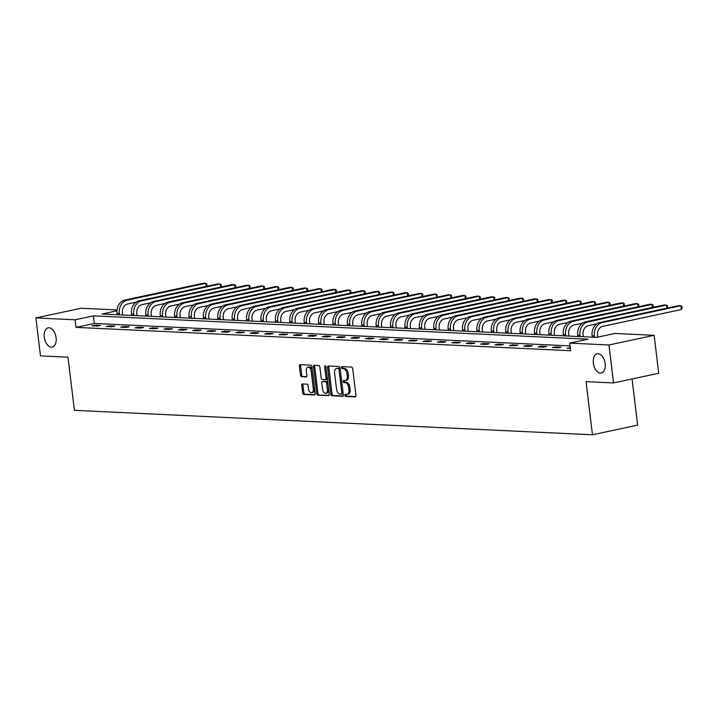 <?xml version="1.0" encoding="UTF-8"?>
<svg xmlns="http://www.w3.org/2000/svg" width="718" height="718" viewBox="0 0 718 718"><rect width="100%" height="100%" fill="white"/><g stroke="black" fill="none" stroke-linecap="round" stroke-linejoin="round"><path stroke-width="1.08" d="M344.837 395.358A1.059 0.619 -102.1 0 0 345.6 396.435L355.222 396.892A1.517 0.889 -102.1 0 0 355.356 396.874A1.517 0.889 -102.1 0 0 355.949 395.438L352.7 368.612A1.517 0.889 -102.1 0 0 351.614 367.077L341.992 366.629A1.059 0.619 -102.1 0 0 342.244 368.711L343.491 368.774A4.838 2.836 -102.1 0 1 346.965 373.674L347.234 375.909A4.838 2.836 -102.1 0 1 345.349 380.513A4.838 2.836 -102.1 0 1 344.918 380.549L343.671 380.486A1.059 0.619 -102.1 0 0 343.922 382.577L345.17 382.631A4.838 2.836 -102.1 0 1 348.643 387.541L348.912 389.775A4.838 2.836 -102.1 0 1 347.027 394.37A4.838 2.836 -102.1 0 1 346.588 394.406L345.349 394.353A1.059 0.619 -102.1 0 0 344.837 395.358M346.148 394.388A1.059 0.619 -102.1 0 0 346.821 396.174L355.742 396.596M342.791 366.665A1.059 0.619 -102.1 0 0 343.464 368.451L344.712 368.514L343.491 368.774M344.469 380.522A1.059 0.619 -102.1 0 0 345.143 382.308L346.39 382.371L345.17 382.631M56.103 337.756A9.864 5.789 -102.1 0 0 48.124 327.83A9.864 5.789 -102.1 0 0 44.292 337.2A9.864 5.789 -102.1 0 0 52.261 347.126A9.864 5.789 -102.1 0 0 56.103 337.756M605.157 363.667A9.864 5.789 -102.1 0 0 597.188 353.75A9.864 5.789 -102.1 0 0 593.346 363.111A9.864 5.789 -102.1 0 0 601.316 373.037A9.864 5.789 -102.1 0 0 605.157 363.667M302.457 383.95A1.517 0.889 -102.1 0 0 302.323 383.959A1.517 0.889 -102.1 0 0 301.731 385.395L302.646 392.925A1.517 0.889 -102.1 0 0 303.732 394.46L314.421 394.963A1.517 0.889 -102.1 0 0 314.556 394.954A1.517 0.889 -102.1 0 0 315.139 393.518L311.899 366.692A1.517 0.889 -102.1 0 0 310.813 365.157L300.124 364.645A1.517 0.889 -102.1 0 0 299.989 364.663A1.517 0.889 -102.1 0 0 299.397 366.099L300.492 375.191A1.517 0.889 -102.1 0 0 301.587 376.726L306.155 376.941A1.517 0.889 -102.1 0 0 306.29 376.923A1.517 0.889 -102.1 0 0 306.882 375.487L306.335 370.982A4.048 2.369 -102.1 0 1 307.914 367.14A4.048 2.369 -102.1 0 1 311.181 371.206L313.317 388.869A4.048 2.369 -102.1 0 1 311.747 392.719A4.048 2.369 -102.1 0 1 308.471 388.644L308.121 385.701A1.517 0.889 -102.1 0 0 307.035 384.166L302.457 383.95M116.98 310.813L101.983 314.026L596.595 337.37L614.904 333.457L654.125 335.306L658.72 373.261L613.54 382.936L586.041 381.644L592.476 434.785L74.421 410.337L67.995 357.187L40.495 355.895L35.9 317.93L81.071 308.255L117.061 309.952M613.54 382.936L608.945 344.981L569.733 343.123L588.042 339.201L93.43 315.857L75.121 319.779L35.9 317.93M570.065 345.905L94.354 323.45L76.036 327.372L570.648 350.716L569.733 343.123M76.036 327.372L75.121 319.779M330.81 394.254A1.517 0.889 -102.1 0 0 331.895 395.789L342.585 396.291A1.517 0.889 -102.1 0 0 342.719 396.282A1.517 0.889 -102.1 0 0 343.312 394.846L340.063 368.02A1.517 0.889 -102.1 0 0 338.977 366.485L328.288 365.983A1.517 0.889 -102.1 0 0 328.153 365.992A1.517 0.889 -102.1 0 0 327.57 367.428L330.81 394.254L332.03 393.994A1.517 0.889 -102.1 0 0 333.116 395.528L343.105 395.995M328.503 395.627L317.814 395.124A1.517 0.889 -102.1 0 1 316.728 393.59L313.479 366.763A1.517 0.889 -102.1 0 1 314.071 365.327A1.517 0.889 -102.1 0 1 314.206 365.318L318.783 365.534A1.517 0.889 -102.1 0 1 319.869 367.06L321.179 377.946A1.517 0.889 -102.1 0 0 322.265 379.481L325.308 379.625A1.517 0.889 -102.1 0 0 325.442 379.607A1.517 0.889 -102.1 0 0 326.026 378.171L324.662 366.844A1.059 0.619 -102.1 0 1 325.927 366.907L329.23 394.182A1.517 0.889 -102.1 0 1 328.638 395.618A1.517 0.889 -102.1 0 1 328.503 395.627L328.763 395.573M592.476 434.785L637.647 425.11L632.064 378.969M570.271 347.593L566.951 348.23L570.37 348.392M561.144 347.162L555.606 346.902L552.555 347.548L558.092 347.817L561.144 347.162M546.748 346.48L541.21 346.22L538.159 346.875L543.697 347.135L546.748 346.48M532.352 345.798L526.815 345.537L523.763 346.193L529.301 346.453L532.352 345.798M517.956 345.125L512.419 344.855L509.367 345.511L514.905 345.771L517.956 345.125M503.56 344.443L498.023 344.182L494.971 344.837L500.509 345.098L503.56 344.443M489.164 343.76L483.627 343.5L480.575 344.155L486.113 344.416L489.164 343.76M474.769 343.078L469.24 342.818L466.179 343.473L471.717 343.734L474.769 343.078M460.373 342.405L454.844 342.145L451.784 342.791L457.321 343.06L460.373 342.405M445.986 341.723L440.448 341.463L437.397 342.118L442.925 342.378L445.986 341.723M431.59 341.041L426.052 340.781L423.001 341.436L428.529 341.696L431.59 341.041M417.194 340.368L411.656 340.108L408.605 340.754L414.142 341.014L417.194 340.368M402.798 339.686L397.26 339.426L394.209 340.081L399.746 340.341L402.798 339.686M388.402 339.004L382.865 338.743L379.813 339.399L385.351 339.659L388.402 339.004M374.006 338.331L368.469 338.061L365.417 338.716L370.955 338.977L374.006 338.331M359.61 337.648L354.073 337.388L351.021 338.043L356.559 338.304L359.61 337.648M345.214 336.966L339.677 336.706L336.625 337.361L342.163 337.622L345.214 336.966M330.819 336.284L325.281 336.024L322.229 336.679L327.767 336.939L330.819 336.284M316.423 335.611L310.885 335.351L307.834 335.997L313.371 336.257L316.423 335.611M302.027 334.929L296.489 334.669L293.438 335.324L298.975 335.584L302.027 334.929M287.631 334.247L282.093 333.987L279.042 334.642L284.579 334.902L287.631 334.247M273.235 333.574L267.697 333.305L264.646 333.96L270.183 334.22L273.235 333.574M258.839 332.892L253.301 332.631L250.25 333.287L255.787 333.547L258.839 332.892M244.443 332.21L238.906 331.949L235.854 332.605L241.392 332.865L244.443 332.21M230.047 331.528L224.51 331.267L221.458 331.922L226.996 332.183L230.047 331.528M215.651 330.854L210.114 330.594L207.062 331.24L212.6 331.51L215.651 330.854M201.255 330.172L195.727 329.912L192.666 330.567L198.204 330.827L201.255 330.172M186.859 329.49L181.331 329.23L178.27 329.885L183.808 330.145L186.859 329.49M172.473 328.817L166.935 328.548L163.883 329.203L169.412 329.463L172.473 328.817M158.077 328.135L152.539 327.875L149.488 328.53L155.016 328.79L158.077 328.135M143.681 327.453L138.143 327.193L135.092 327.848L140.629 328.108L143.681 327.453M129.285 326.771L123.747 326.51L120.696 327.166L126.233 327.426L129.285 326.771M114.889 326.098L109.351 325.837L106.3 326.484L111.837 326.753L114.889 326.098M100.493 325.416L94.956 325.155L91.904 325.81L97.442 326.071L100.493 325.416M654.125 335.306L608.945 344.981M94.354 323.45L93.43 315.857M570.002 347.575L570.101 348.383M555.606 346.902L555.705 347.7M541.21 346.22L541.309 347.018M526.815 345.537L526.913 346.345M512.419 344.855L512.517 345.663M498.023 344.182L498.121 344.981M483.627 343.5L483.726 344.299M469.24 342.818L469.33 343.626M454.844 342.145L454.934 342.944M440.448 341.463L440.538 342.262M426.052 340.781L426.142 341.589M411.656 340.108L411.755 340.906M397.26 339.426L397.359 340.224M382.865 338.743L382.963 339.542M368.469 338.061L368.567 338.869M354.073 337.388L354.171 338.187M339.677 336.706L339.776 337.505M325.281 336.024L325.38 336.832M310.885 335.351L310.984 336.15M296.489 334.669L296.588 335.468M282.093 333.987L282.192 334.794M267.697 333.305L267.796 334.112M253.301 332.631L253.4 333.43M238.906 331.949L239.004 332.748M224.51 331.267L224.608 332.075M210.114 330.594L210.212 331.393M195.727 329.912L195.817 330.711M181.331 329.23L181.421 330.038M166.935 328.548L167.025 329.356M152.539 327.875L152.629 328.673M138.143 327.193L138.242 327.991M123.747 326.51L123.846 327.318M109.351 325.837L109.45 326.636M94.956 325.155L95.054 325.954M347.808 394.146A4.838 2.836 -102.1 0 0 348.248 394.11A4.838 2.836 -102.1 0 0 350.133 389.515L348.912 389.775M346.39 382.371A4.838 2.836 -102.1 0 1 349.863 387.28L350.133 389.515M346.139 380.289A4.838 2.836 -102.1 0 0 346.57 380.253A4.838 2.836 -102.1 0 0 348.454 375.649L347.234 375.909M344.712 368.514A4.838 2.836 -102.1 0 1 348.185 373.414L348.454 375.649M328.988 366.009A1.517 0.889 -102.1 0 0 328.79 367.167L332.03 393.994M341.337 394.155A1.059 0.619 -102.1 0 0 341.849 393.15L338.995 369.599A1.059 0.619 -102.1 0 0 338.232 368.522L336.921 368.46A4.838 2.836 -102.1 0 0 336.482 368.496A4.838 2.836 -102.1 0 0 334.597 373.091L336.545 389.192A4.838 2.836 -102.1 0 0 340.027 394.101L341.337 394.155M341.526 394.119L342.558 393.895A1.059 0.619 -102.1 0 0 343.069 392.881L341.849 393.15M336.482 368.496L337.702 368.235A4.838 2.836 -102.1 0 1 338.142 368.199L339.452 368.262A1.059 0.619 -102.1 0 1 340.215 369.339L343.069 392.881M329.024 395.331L317.814 395.124M314.906 365.345A1.517 0.889 -102.1 0 0 314.699 366.503L317.948 393.329A1.517 0.889 -102.1 0 0 319.034 394.864M325.568 379.562L326.528 379.355A1.517 0.889 -102.1 0 0 326.663 379.346A1.517 0.889 -102.1 0 0 327.246 377.91L325.9 366.736M322.553 389.237A4.048 2.369 -102.1 0 0 325.819 393.302A4.048 2.369 -102.1 0 0 327.399 389.461L326.645 383.241A1.517 0.889 -102.1 0 0 325.559 381.707L322.526 381.563A1.517 0.889 -102.1 0 0 322.382 381.572A1.517 0.889 -102.1 0 0 321.799 383.008L322.553 389.237M325.819 393.302L327.04 393.042A4.048 2.369 -102.1 0 0 328.62 389.201L327.399 389.461M323.477 381.357A1.517 0.889 -102.1 0 1 323.603 381.312A1.517 0.889 -102.1 0 1 323.746 381.303L326.78 381.446A1.517 0.889 -102.1 0 1 327.866 382.981L328.62 389.201M311.747 392.719L312.967 392.45A4.048 2.369 -102.1 0 0 314.538 388.609L313.317 388.869M307.914 367.14L309.135 366.88A4.048 2.369 -102.1 0 1 312.402 370.946L314.538 388.609M300.824 364.681A1.517 0.889 -102.1 0 0 300.618 365.839L301.722 374.931A1.517 0.889 -102.1 0 0 302.808 376.456L306.676 376.645M303.158 383.986A1.517 0.889 -102.1 0 0 302.951 385.135L303.867 392.665A1.517 0.889 -102.1 0 0 304.953 394.2L314.942 394.667M597.69 337.137L597.466 335.288A7.71 6.166 -87.3 0 1 602.653 326.394L681.346 309.539L680.879 305.742L602.196 322.597A11.56 9.253 92.7 0 0 594.414 335.943L594.576 337.281M681.346 309.539L682.1 308.031L681.92 306.514L680.879 305.742L678.573 305.635L599.889 322.49A11.56 9.253 92.7 0 0 592.108 335.836L592.269 337.173M583.33 336.751L583.07 334.615A7.71 6.166 -87.3 0 1 588.257 325.712L596.775 323.89M666.86 308.148L666.484 305.06L664.177 304.953L585.493 321.808A11.56 9.253 92.7 0 0 577.712 335.153L577.873 336.491M667.363 308.04L667.525 305.832L666.484 305.06L587.8 321.915A11.56 9.253 92.7 0 0 580.018 335.261L580.18 336.598M568.934 336.069L568.674 333.933A7.71 6.166 -87.3 0 1 573.861 325.03L582.379 323.208M652.465 307.466L652.097 304.387L649.781 304.279L571.097 321.125A11.56 9.253 92.7 0 0 563.316 334.48L563.477 335.809M652.967 307.358L653.129 305.15L652.097 304.387L573.404 321.233A11.56 9.253 92.7 0 0 565.622 334.588L565.784 335.916M554.538 335.387L554.278 333.251A7.71 6.166 -87.3 0 1 559.466 324.356L567.983 322.526M638.069 306.783L637.701 303.705L635.394 303.597L556.701 320.443A11.56 9.253 92.7 0 0 548.92 333.798L549.082 335.135M638.571 306.676L638.733 304.468L637.701 303.705L559.008 320.56A11.56 9.253 92.7 0 0 551.227 333.906L551.388 335.243M540.142 334.714L539.882 332.569A7.71 6.166 -87.3 0 1 545.07 323.674L553.587 321.852M623.673 306.101L623.305 303.023L620.998 302.915L542.305 319.77A11.56 9.253 92.7 0 0 534.524 333.116L534.686 334.453M624.175 306.003L624.337 303.795L623.305 303.023L544.612 319.878A11.56 9.253 92.7 0 0 536.831 333.224L536.992 334.561M525.747 334.032L525.486 331.895A7.71 6.166 -87.3 0 1 530.674 322.992L539.191 321.17M609.277 305.428L608.909 302.35L606.602 302.242L527.909 319.088A11.56 9.253 92.7 0 0 520.128 332.434L520.29 333.771M609.779 305.321L609.941 303.113L608.909 302.35L530.216 319.196A11.56 9.253 92.7 0 0 522.435 332.551L522.596 333.879M511.351 333.349L511.099 331.213A7.71 6.166 -87.3 0 1 516.278 322.31L524.795 320.488M594.881 304.746L594.513 301.668L592.206 301.56L513.514 318.406A11.56 9.253 92.7 0 0 505.732 331.761L505.894 333.098M595.384 304.638L595.545 302.431L594.513 301.668L515.82 318.514A11.56 9.253 92.7 0 0 508.039 331.869L508.2 333.206M496.955 332.676L496.703 330.531A7.71 6.166 -87.3 0 1 501.882 321.637L510.408 319.806M580.485 304.064L580.117 300.986L577.81 300.878L499.118 317.733A11.56 9.253 92.7 0 0 491.336 331.079L491.498 332.416M580.988 303.956L581.149 301.757L580.117 300.986L501.424 317.841A11.56 9.253 92.7 0 0 493.643 331.186L493.805 332.524M482.559 331.994L482.308 329.858A7.71 6.166 -87.3 0 1 487.486 320.955L496.012 319.133M566.089 303.391L565.721 300.312L563.415 300.196L484.722 317.051A11.56 9.253 92.7 0 0 476.94 330.397L477.102 331.734M566.592 303.283L566.753 301.075L565.721 300.312L487.028 317.159A11.56 9.253 92.7 0 0 479.256 330.504L479.418 331.842M468.163 331.312L467.912 329.176A7.71 6.166 -87.3 0 1 473.09 320.273L481.616 318.451M551.693 302.709L551.325 299.63L549.019 299.523L470.326 316.369A11.56 9.253 92.7 0 0 462.554 329.724L462.715 331.052M552.196 302.601L552.357 300.393L551.325 299.63L472.632 316.476A11.56 9.253 92.7 0 0 464.86 329.831L465.022 331.169M453.776 330.63L453.516 328.494A7.71 6.166 -87.3 0 1 458.703 319.6L467.221 317.769M537.297 302.027L536.929 298.948L534.623 298.841L455.93 315.687A11.56 9.253 92.7 0 0 448.158 329.041L448.319 330.379M537.8 301.919L537.962 299.72L536.929 298.948L458.237 315.803A11.56 9.253 92.7 0 0 450.464 329.149L450.626 330.486M439.38 329.957L439.12 327.812A7.71 6.166 -87.3 0 1 444.307 318.918L452.825 317.096M522.91 301.354L522.533 298.266L520.227 298.158L441.534 315.014A11.56 9.253 92.7 0 0 433.762 328.359L433.923 329.697M523.404 301.246L523.566 299.038L522.533 298.266L443.841 315.121A11.56 9.253 92.7 0 0 436.068 328.467L436.23 329.804M424.984 329.275L424.724 327.139A7.71 6.166 -87.3 0 1 429.911 318.236L438.429 316.414M508.515 300.671L508.138 297.593L505.831 297.485L427.138 314.331A11.56 9.253 92.7 0 0 419.366 327.677L419.527 329.015M509.008 300.564L509.17 298.356L508.138 297.593L429.445 314.439A11.56 9.253 92.7 0 0 421.672 327.794L421.834 329.122M410.588 328.593L410.328 326.457A7.71 6.166 -87.3 0 1 415.516 317.553L424.033 315.732M494.119 299.989L493.742 296.911L491.435 296.803L412.742 313.649A11.56 9.253 92.7 0 0 404.97 327.004L405.131 328.341M494.612 299.882L494.774 297.674L493.742 296.911L415.058 313.766A11.56 9.253 92.7 0 0 407.277 327.112L407.438 328.449M396.192 327.92L395.932 325.775A7.71 6.166 -87.3 0 1 401.12 316.88L409.637 315.058M479.723 299.307L479.346 296.229L477.039 296.121L398.355 312.976A11.56 9.253 92.7 0 0 390.574 326.322L390.736 327.659M480.216 299.2L480.378 297.001L479.346 296.229L400.662 313.084A11.56 9.253 92.7 0 0 392.881 326.43L393.042 327.767M381.796 327.237L381.536 325.101A7.71 6.166 -87.3 0 1 386.724 316.198L395.241 314.376M465.327 298.634L464.95 295.556L462.643 295.439L383.959 312.294A11.56 9.253 92.7 0 0 376.178 325.64L376.34 326.977M465.82 298.526L465.982 296.319L464.95 295.556L386.266 312.402A11.56 9.253 92.7 0 0 378.485 325.748L378.646 327.085M367.401 326.555L367.14 324.419A7.71 6.166 -87.3 0 1 372.328 315.516L380.845 313.694M450.931 297.952L450.554 294.874L448.247 294.766L369.564 311.612A11.56 9.253 92.7 0 0 361.782 324.967L361.944 326.295M451.425 297.844L451.586 295.636L450.554 294.874L371.87 311.72A11.56 9.253 92.7 0 0 364.089 325.075L364.25 326.412M353.005 325.873L352.744 323.737A7.71 6.166 -87.3 0 1 357.932 314.843L366.449 313.012M436.535 297.27L436.158 294.192L433.851 294.084L355.168 310.939A11.56 9.253 92.7 0 0 347.386 324.285L347.548 325.622M437.029 297.162L437.19 294.963L436.158 294.192L357.474 311.047A11.56 9.253 92.7 0 0 349.693 324.392L349.854 325.73M338.609 325.2L338.349 323.064A7.71 6.166 -87.3 0 1 343.536 314.161L352.053 312.339M422.139 296.597L421.762 293.509L419.456 293.402L340.772 310.257A11.56 9.253 92.7 0 0 332.99 323.603L333.152 324.94M422.642 296.489L422.794 294.281L421.762 293.509L343.078 310.364A11.56 9.253 92.7 0 0 335.297 323.71L335.459 325.048M324.213 324.518L323.953 322.382A7.71 6.166 -87.3 0 1 329.14 313.479L337.657 311.657M407.743 295.915L407.366 292.836L405.06 292.729L326.376 309.575A11.56 9.253 92.7 0 0 318.595 322.929L318.756 324.258M408.246 295.807L408.407 293.599L407.366 292.836L328.682 309.682A11.56 9.253 92.7 0 0 320.901 323.037L321.063 324.365M309.817 323.836L309.557 321.7A7.71 6.166 -87.3 0 1 314.744 312.806L323.262 310.975M393.347 295.233L392.97 292.154L390.664 292.046L311.98 308.893A11.56 9.253 92.7 0 0 304.199 322.247L304.36 323.585M393.85 295.125L394.011 292.917L392.97 292.154L314.287 309.009A11.56 9.253 92.7 0 0 306.505 322.355L306.667 323.692M295.421 323.163L295.161 321.018A7.71 6.166 -87.3 0 1 300.348 312.124L308.866 310.302M378.951 294.551L378.583 291.472L376.268 291.364L297.584 308.219A11.56 9.253 92.7 0 0 289.803 321.565L289.964 322.903M379.454 294.452L379.616 292.244L378.583 291.472L299.891 308.327A11.56 9.253 92.7 0 0 292.109 321.673L292.271 323.01M281.025 322.481L280.765 320.345A7.71 6.166 -87.3 0 1 285.952 311.441L294.47 309.62M364.556 293.877L364.188 290.799L361.881 290.691L283.188 307.537A11.56 9.253 92.7 0 0 275.407 320.883L275.568 322.22M365.058 293.77L365.22 291.562L364.188 290.799L285.495 307.645A11.56 9.253 92.7 0 0 277.713 321L277.875 322.328M266.629 321.799L266.369 319.663A7.71 6.166 -87.3 0 1 271.557 310.759L280.074 308.937M350.16 293.195L349.792 290.117L347.485 290.009L268.792 306.855A11.56 9.253 92.7 0 0 261.011 320.21L261.173 321.538M350.662 293.088L350.824 290.88L349.792 290.117L271.099 306.963A11.56 9.253 92.7 0 0 263.318 320.318L263.479 321.655M252.233 321.117L251.973 318.98A7.71 6.166 -87.3 0 1 257.161 310.086L265.678 308.255M335.764 292.513L335.396 289.435L333.089 289.327L254.396 306.182A11.56 9.253 92.7 0 0 246.615 319.528L246.777 320.865M336.266 292.406L336.428 290.207L335.396 289.435L256.703 306.29A11.56 9.253 92.7 0 0 248.922 319.636L249.083 320.973M237.837 320.443L237.586 318.307A7.71 6.166 -87.3 0 1 242.765 309.404L251.282 307.582M321.368 291.84L321 288.762L318.693 288.645L240 305.5A11.56 9.253 92.7 0 0 232.219 318.846L232.381 320.183M321.87 291.732L322.032 289.525L321 288.762L242.307 305.608A11.56 9.253 92.7 0 0 234.526 318.954L234.687 320.291M223.442 319.761L223.19 317.625A7.71 6.166 -87.3 0 1 228.369 308.722L236.895 306.9M306.972 291.158L306.604 288.08L304.297 287.972L225.605 304.818A11.56 9.253 92.7 0 0 217.823 318.173L217.985 319.501M307.475 291.05L307.636 288.842L306.604 288.08L227.911 304.926A11.56 9.253 92.7 0 0 220.13 318.28L220.291 319.618M209.046 319.079L208.794 316.943A7.71 6.166 -87.3 0 1 213.973 308.049L222.499 306.218M292.576 290.476L292.208 287.397L289.901 287.29L211.209 304.136A11.56 9.253 92.7 0 0 203.427 317.491L203.589 318.828M293.079 290.368L293.24 288.16L292.208 287.397L213.515 304.252A11.56 9.253 92.7 0 0 205.743 317.598L205.904 318.936M194.65 318.406L194.398 316.261A7.71 6.166 -87.3 0 1 199.577 307.367L208.103 305.545M278.18 289.794L277.812 286.715L275.506 286.608L196.813 303.463A11.56 9.253 92.7 0 0 189.04 316.809L189.202 318.146M278.683 289.695L278.844 287.487L277.812 286.715L199.119 303.57A11.56 9.253 92.7 0 0 191.347 316.916L191.509 318.254M180.263 317.724L180.003 315.588A7.71 6.166 -87.3 0 1 185.19 306.685L193.707 304.863M263.784 289.121L263.416 286.042L261.11 285.935L182.417 302.781A11.56 9.253 92.7 0 0 174.645 316.126L174.806 317.464M264.287 289.013L264.448 286.805L263.416 286.042L184.723 302.888A11.56 9.253 92.7 0 0 176.951 316.243L177.113 317.571M165.867 317.042L165.607 314.906A7.71 6.166 -87.3 0 1 170.794 306.003L179.312 304.181M249.397 288.439L249.02 285.36L246.714 285.252L168.021 302.099A11.56 9.253 92.7 0 0 160.249 315.453L160.41 316.791M249.891 288.331L250.052 286.123L249.02 285.36L170.328 302.206A11.56 9.253 92.7 0 0 162.555 315.561L162.717 316.898M151.471 316.369L151.211 314.224A7.71 6.166 -87.3 0 1 156.398 305.329L164.916 303.499M235.001 287.756L234.624 284.678L232.318 284.57L153.625 301.425A11.56 9.253 92.7 0 0 145.853 314.771L146.014 316.108M235.495 287.649L235.657 285.45L234.624 284.678L155.932 301.533A11.56 9.253 92.7 0 0 148.159 314.879L148.321 316.216M137.075 315.687L136.815 313.551A7.71 6.166 -87.3 0 1 142.002 304.647L150.52 302.825M220.606 287.083L220.229 284.005L217.922 283.888L139.229 300.743A11.56 9.253 92.7 0 0 131.457 314.089L131.618 315.426M221.099 286.976L221.261 284.768L220.229 284.005L141.545 300.851A11.56 9.253 92.7 0 0 133.763 314.197L133.925 315.534M122.679 315.005L122.419 312.868A7.71 6.166 -87.3 0 1 127.607 303.965L136.124 302.143M206.21 286.401L205.833 283.323L203.526 283.215L124.842 300.061A11.56 9.253 92.7 0 0 117.061 313.416L117.222 314.744M206.703 286.294L206.865 284.086L205.833 283.323L127.149 300.169A11.56 9.253 92.7 0 0 119.367 313.524L119.529 314.861M346.821 396.174L345.6 396.435M343.464 368.451L342.244 368.711M345.143 382.308L343.922 382.577M349.863 387.28L348.643 387.541M348.185 373.414L346.965 373.674M328.79 367.167L327.57 367.428M333.116 395.528L331.895 395.789M340.215 369.339L338.995 369.599M339.452 368.262L338.232 368.522M338.142 368.199L336.921 368.46M317.948 393.329L316.728 393.59M314.699 366.503L313.479 366.763M327.246 377.91L326.026 378.171M325.855 366.584L324.662 366.844M327.866 382.981L326.645 383.241M326.78 381.446L325.559 381.707M323.746 381.303L322.526 381.563M312.402 370.946L311.181 371.206M302.808 376.456L301.587 376.726M301.722 374.931L300.492 375.191M300.618 365.839L299.397 366.099M304.953 394.2L303.732 394.46M303.867 392.665L302.646 392.925M302.951 385.135L301.731 385.395M594.414 335.943L592.108 335.836M602.196 322.597L599.889 322.49M580.018 335.261L577.712 335.153M587.8 321.915L585.493 321.808M565.622 334.588L563.316 334.48M573.404 321.233L571.097 321.125M551.227 333.906L548.92 333.798M559.008 320.56L556.701 320.443M536.831 333.224L534.524 333.116M544.612 319.878L542.305 319.77M522.435 332.551L520.128 332.434M530.216 319.196L527.909 319.088M508.039 331.869L505.732 331.761M515.82 318.514L513.514 318.406M493.643 331.186L491.336 331.079M501.424 317.841L499.118 317.733M479.256 330.504L476.94 330.397M487.028 317.159L484.722 317.051M464.86 329.831L462.554 329.724M472.632 316.476L470.326 316.369M450.464 329.149L448.158 329.041M458.237 315.803L455.93 315.687M436.068 328.467L433.762 328.359M443.841 315.121L441.534 315.014M421.672 327.794L419.366 327.677M429.445 314.439L427.138 314.331M407.277 327.112L404.97 327.004M415.058 313.766L412.742 313.649M392.881 326.43L390.574 326.322M400.662 313.084L398.355 312.976M378.485 325.748L376.178 325.64M386.266 312.402L383.959 312.294M364.089 325.075L361.782 324.967M371.87 311.72L369.564 311.612M349.693 324.392L347.386 324.285M357.474 311.047L355.168 310.939M335.297 323.71L332.99 323.603M343.078 310.364L340.772 310.257M320.901 323.037L318.595 322.929M328.682 309.682L326.376 309.575M306.505 322.355L304.199 322.247M314.287 309.009L311.98 308.893M292.109 321.673L289.803 321.565M299.891 308.327L297.584 308.219M277.713 321L275.407 320.883M285.495 307.645L283.188 307.537M263.318 320.318L261.011 320.21M271.099 306.963L268.792 306.855M248.922 319.636L246.615 319.528M256.703 306.29L254.396 306.182M234.526 318.954L232.219 318.846M242.307 305.608L240 305.5M220.13 318.28L217.823 318.173M227.911 304.926L225.605 304.818M205.743 317.598L203.427 317.491M213.515 304.252L211.209 304.136M191.347 316.916L189.04 316.809M199.119 303.57L196.813 303.463M176.951 316.243L174.645 316.126M184.723 302.888L182.417 302.781M162.555 315.561L160.249 315.453M170.328 302.206L168.021 302.099M148.159 314.879L145.853 314.771M155.932 301.533L153.625 301.425M133.763 314.197L131.457 314.089M141.545 300.851L139.229 300.743M119.367 313.524L117.061 313.416M127.149 300.169L124.842 300.061M348.248 394.11L347.027 394.37M346.57 380.253L345.349 380.513M342.657 393.886L341.436 394.155M326.663 379.346L325.442 379.607M323.603 381.312L322.382 381.572"/></g></svg>

